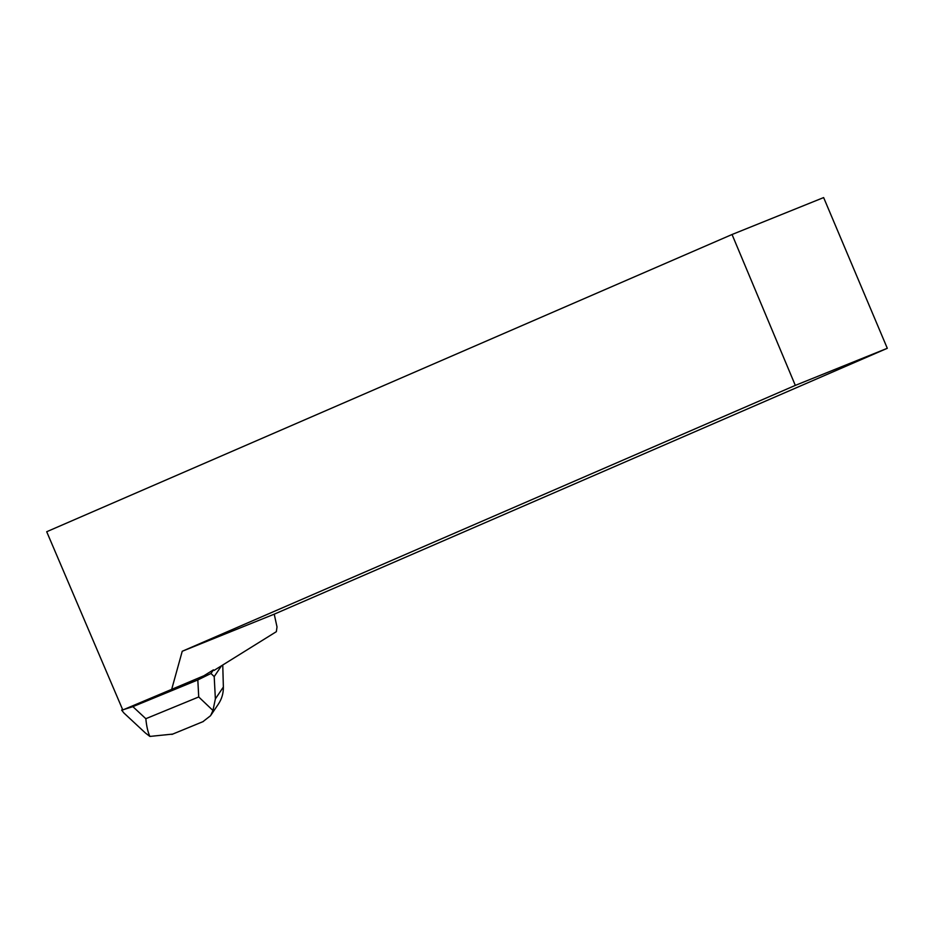 <?xml version="1.0" encoding="UTF-8"?>
<svg xmlns="http://www.w3.org/2000/svg" width="934" height="934" viewBox="0 0 934 934"><rect width="100%" height="100%" fill="white"/><g stroke="black" fill="none" stroke-linecap="round" stroke-linejoin="round"><path stroke-width="1.4" d="M274.222 614.175L277.013 626.924L276.359 631.664L214.038 670.425L213.419 669.853L203.916 675.761L122.786 709.968L46.7 531.726L732.046 234.504L823.636 197.576L887.3 348.3L795.313 385.392L182.235 651.267L274.222 614.175L887.3 348.3M182.235 651.267L171.868 688.685M203.916 675.761L122.786 709.968M795.313 385.392L732.046 234.504M213.419 669.853L210.967 673.484L214.201 676.601L215.369 698.877L223.366 687.039C223.483 693.215 221.813 698.901 218.381 704.096L211.131 714.837M221.51 665.779L214.201 676.601M145.179 732.781L123.895 712.981L121.689 710.19L122.424 709.104M121.689 710.19L132.873 706.641L145.832 718.701C146.533 726.185 147.887 732.104 149.872 736.424L172.755 734.089M202.888 721.69L210.617 715.666L212.952 710.494L198.72 696.962L197.821 679.94L132.873 706.641M197.821 679.94L210.967 673.484M222.759 664.996L223.366 687.039M145.424 733.003L149.872 736.424M212.952 710.494L215.369 698.877M145.832 718.701L198.72 696.962M203.425 721.468L171.903 734.428"/></g></svg>
